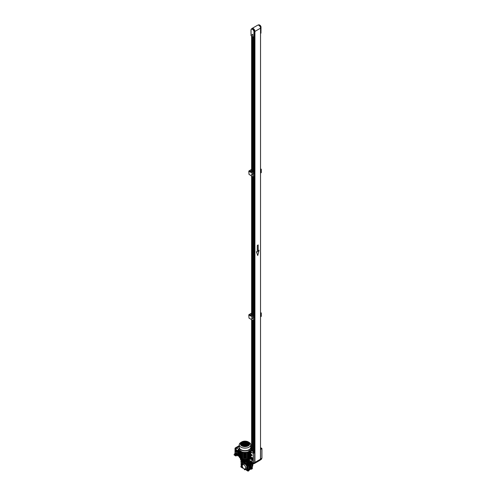 <?xml version="1.0" encoding="UTF-8"?>
<svg xmlns="http://www.w3.org/2000/svg" width="496" height="496" viewBox="0 0 496 496"><rect width="100%" height="100%" fill="white"/><g stroke="black" fill="none" stroke-linecap="round" stroke-linejoin="round"><path stroke-width="0.74" d="M260.549 448.675L260.549 448.353M260.567 448.322L260.549 448.719M260.443 459.742L260.474 449.085M260.375 459.885L261.423 459.259L261.869 458.254L261.869 448.601L260.623 449.345M260.549 449.041L261.931 448.514L260.549 447.665M250.35 459.24L250.083 458.354L250.35 459.24M250.536 458.093L251.063 459.011L250.536 458.093L250.945 458.037L251.212 458.924L250.945 458.037L250.083 458.354L250.536 458.093M250.412 458.161A1.054 0.608 60 0 1 250.604 457.442A1.054 0.608 60 0 1 251.131 457.498A1.054 0.608 60 0 1 251.825 458.428A1.054 0.608 60 0 1 251.664 459.271A1.054 0.608 60 0 1 251.41 459.321A1.054 0.608 60 0 0 251.664 459.271L251.813 459.184A1.054 0.608 60 0 0 251.974 458.341A1.054 0.608 60 0 0 251.286 457.411A1.054 0.608 60 0 1 251.974 458.341A1.054 0.608 60 0 1 251.813 459.184L251.664 459.271A1.054 0.608 60 0 0 251.825 458.428A1.054 0.608 60 0 0 251.131 457.498A1.054 0.608 60 0 0 250.604 457.442L250.753 457.355A1.054 0.608 60 0 1 251.286 457.411A1.054 0.608 60 0 0 250.753 457.355L250.604 457.442A1.054 0.608 60 0 0 250.412 458.161M251.218 457.988L251.398 458.812L251.218 457.988M251.267 458.868L251.199 458.044L251.305 458.8M251.162 458.242L251.317 458.633M250.35 458.558L250.536 459.042L250.35 458.558M244.15 468.869L244.416 469.755L244.497 468.949M242.377 465.273L241.744 464.696L242.271 465.614M241.744 464.696L242.693 464.702M244.416 463.332L244.683 464.225L244.416 463.332M244.15 463.307L244.863 463.078L244.974 463.983M246.822 467.505L247.089 468.391L246.822 467.505M246.915 467.344L247.275 467.244L247.535 468.131L247.089 468.391M245.043 469.576A0.552 0.322 -120 0 0 245.253 469.29L245.253 469.018A3.112 1.798 60 0 0 246.419 468.987L246.568 468.9A3.112 1.798 60 0 1 246.493 468.937M245.204 469.489A0.552 0.322 -120 0 0 245.408 469.21L245.408 469.067M242.222 464.392A3.962 2.288 60 0 1 243.034 462.774A3.962 2.288 60 0 1 245.012 462.966A3.962 2.288 60 0 1 247.814 467.815A0.552 0.322 -120 0 0 247.423 467.139L247.182 466.996A3.112 1.798 60 0 0 245.408 463.927L245.408 463.648A0.552 0.322 -120 0 0 244.671 463.004M243.071 462.749A3.962 2.288 60 0 1 243.108 462.731A3.962 2.288 60 0 1 245.086 462.923A3.962 2.288 60 0 1 247.671 466.414A3.962 2.288 60 0 1 247.07 469.588A3.962 2.288 60 0 1 247.033 469.607M252.7 464.132L252.811 465.105M250.554 461.125A4.222 2.437 -120 0 0 249.42 460.207A4.222 2.437 -120 0 0 249.085 460.04M249.575 459.042L250.133 458.546M252.836 464.237A2.22 1.277 -120 0 0 253.208 462.991L252.625 458.118L250.821 456.81M251.59 454.603A0.583 0.335 -120 0 0 251.59 455.551A0.583 0.335 -120 0 0 251.59 454.603M251.59 455.595A0.632 0.366 -120 0 0 251.59 454.559A0.632 0.366 -120 0 0 251.59 455.595M253.803 452.216L253.084 452.389L253.803 452.216M253.171 452.588L253.983 452.389L253.171 452.588M243.97 468.745A2.375 1.37 60 0 1 242.482 465.043A2.375 1.37 60 0 1 243.97 464.864A2.375 1.37 60 0 1 245.601 467.275A2.375 1.37 60 0 1 244.751 468.974A2.375 1.37 60 0 1 243.97 468.745M242.482 465.043L243.052 464.132A2.902 1.674 60 0 1 244.051 463.642M246.748 468.317A2.902 1.674 60 0 1 245.824 468.937L244.751 468.974M245.03 464.02A2.902 1.674 60 0 1 246.909 467.275M247.448 468.181A0.552 0.322 -120 0 0 247.275 467.226L247.033 467.083A3.112 1.798 60 0 0 245.253 464.008L245.408 463.927M242.11 464.492A0.552 0.322 -120 0 1 242.457 464.442L242.699 464.585A3.112 1.798 60 0 1 243.307 463.593A3.112 1.798 60 0 1 244.051 463.456M243.381 463.549A3.112 1.798 60 0 1 243.455 463.506A3.112 1.798 60 0 1 244.094 463.357M242.73 464.43L242.606 464.361A0.552 0.322 -120 0 0 242.265 464.392M246.909 468.404A3.112 1.798 60 0 1 246.419 468.987M247.014 468.416A3.112 1.798 60 0 1 246.568 468.9M247.616 468.094A0.552 0.322 -120 0 0 247.814 467.815A3.962 2.288 60 0 1 246.996 469.631A3.962 2.288 60 0 1 245.179 469.526M251.714 459.24A4.433 2.561 60 0 1 252.433 459.879L252.309 460.176A4.222 2.437 -120 0 0 251.484 459.445M250.244 457.727L250.164 458.304M252.433 459.879L252.253 458.335L250.802 457.132M254.504 452.532L253.357 453.518L254.504 452.532L253.419 451.782M253.059 461.77L253.357 453.518L253.357 463.171L254.653 462.446L254.653 452.792M254.653 462.446L254.181 463.469L252.91 464.175L253.227 463.202M251.515 450.982L251.063 451.261L251.664 450.895L253.375 451.627M253.574 452.538L253.251 452.352L253.574 452.538M251.59 455.378L251.59 454.776L251.367 455.099L251.813 455.247L251.367 455.099M254.653 461.807A2.22 1.277 60 0 1 254.268 463.419A2.22 1.277 60 0 1 254.225 463.438M260.53 458.788A2.22 1.277 60 0 1 260.524 459.327M251.546 461.59A4.222 2.437 -120 0 0 251.168 461.113L252.309 460.176M252.179 466.562A4.222 2.437 -120 0 0 252.179 463.94M251.894 463.165A4.222 2.437 -120 0 0 251.863 463.09L252.328 462.148L251.602 461.559L250.567 461.677L251.119 461.28L250.833 461.113L249.941 461.633L251.286 462.408L250.815 462.855M252.179 466.903A4.222 2.437 -120 0 0 252.272 462.842M244.863 469.495L245.154 468.956M245.253 464.008L245.253 463.735A0.552 0.322 -120 0 0 244.516 463.097M246.636 467.951L247.008 468.007M244.602 463.748L244.23 463.531L244.416 464.014L244.602 463.748M242.197 465.136L241.825 464.926L242.011 465.403L242.197 465.136M244.602 469.309L244.23 469.092L244.416 469.576L244.602 469.309M254.839 33.027L254.467 32.86L254.467 33.449L254.467 30.64L254.014 30.895L254.014 37.144L254.46 36.958L254.504 33.424M254.491 33.331L254.839 33.195M254.504 33.443L254.839 33.35L254.578 452.6M254.839 32.872L254.839 32.296M259.619 25.079A2.009 1.159 60 0 1 260.958 26.759L260.512 27.15A2.22 1.277 -120 0 0 259.092 25.29A2.22 1.277 -120 0 0 258.249 25.085M260.549 33.443L261.02 33.046L260.549 33.368L260.958 33.133L260.958 26.889A2.22 1.277 -120 0 0 259.538 25.029A2.22 1.277 -120 0 0 258.428 24.924L258.156 25.079M260.53 28.483A2.22 1.277 -120 0 0 259.017 25.333A2.22 1.277 -120 0 0 258.453 25.129M254.467 32.259A2.22 1.277 -120 0 0 254.485 30.442A2.22 1.277 -120 0 0 253.121 28.737A2.22 1.277 -120 0 0 252.011 28.625A2.22 1.277 -120 0 0 251.974 28.65M252.371 35.247L252.111 34.36L252.371 35.247M252.371 34.342A0.583 0.335 -120 0 0 252.371 35.29A0.583 0.335 -120 0 0 252.371 34.342M251.032 35.421L251.032 29.946A2.22 1.277 60 0 1 251.491 28.929L251.937 28.669A2.22 1.277 60 0 1 253.047 28.78A2.22 1.277 60 0 1 254.467 30.64M253.716 37.144L254.014 30.895A2.22 1.277 60 0 0 252.6 29.041A2.22 1.277 60 0 0 251.491 28.929L250.97 30.033L251.032 35.588L253.716 37.144L250.97 35.501L253.76 37.237L254.46 36.958M252.371 35.061L252.185 34.584L252.563 34.956M245.253 461.311L244.776 461.311M240.833 459.736A4.222 2.437 180 0 0 242.029 461.113A4.222 2.437 180 0 0 244.72 461.826L244.72 461.305A4.222 2.437 180 0 1 242.029 460.598A4.222 2.437 180 0 1 241.323 460.059A4.222 2.437 0 0 0 248 460.598A4.222 2.437 0 0 0 248.707 460.059A4.222 2.437 180 0 1 245.303 461.305L245.303 461.826A4.222 2.437 180 0 0 249.197 459.736M244.72 461.547L245.303 461.578M244.646 461.819L245.39 461.819M244.888 461.956L244.888 461.646M248.223 460.207L248.676 459.761L248.223 460.207L248.037 459.78M241.992 459.78L241.936 460.288C246.481 461.702 246.593 460.648 248.093 460.288M241.992 460.127L241.347 459.761L241.992 460.127A4.749 2.74 180 0 0 248.037 460.127M242.141 459.705L242.141 459.017L241.422 459.439A5.803 3.354 180 0 1 240.455 458.881L240.455 459.482A5.803 3.354 0 0 0 241.422 460.04L242.141 459.705A4.91 2.833 0 0 0 247.882 459.705L248.608 460.04A5.803 3.354 0 0 0 249.575 459.482L249.575 458.881A5.803 3.354 180 0 1 248.608 459.439L248.924 459.997L248.304 459.823M240.114 457.548A4.91 2.833 0 0 0 240.238 458.056M240.541 458.155L240.343 458.261A4.91 2.833 0 0 0 240.492 458.509M249.792 458.056A4.91 2.833 0 0 0 249.916 457.548M241.422 459.439L241.422 460.04M248.608 459.439L247.882 459.017L247.882 459.705M247.882 459.017A4.91 2.833 180 0 1 247.38 459.203A4.91 2.833 180 0 0 247.895 459.017L247.895 458.967M247.002 459.308A4.91 2.833 180 0 1 246.338 459.451A4.91 2.833 180 0 0 247.002 459.308M245.855 459.513A4.91 2.833 180 0 1 244.168 459.513A4.91 2.833 180 0 0 245.855 459.513M243.685 459.451A4.91 2.833 180 0 1 243.021 459.308A4.91 2.833 180 0 0 243.685 459.451M242.135 458.967L242.135 459.017A4.91 2.833 180 0 0 242.643 459.203A4.91 2.833 180 0 1 242.141 459.017L241.459 459.333A5.754 3.323 180 0 1 240.492 458.769L240.541 457.765L240.864 458.161L240.541 458.261M244.323 445.458A1.054 0.608 180 0 1 244.268 445.427A1.054 0.608 180 0 1 243.97 445.098L243.958 445.315M244.181 445.842A1.054 0.608 0 0 0 244.268 445.898A1.054 0.608 0 0 0 244.609 446.028M241.967 444.881A3.85 2.226 0 0 0 241.862 444.968A3.615 2.089 180 0 1 242.277 444.645M244.974 444.676L244.658 444.856L244.974 444.676M243.449 445.885L243.846 445.73M243.846 445.551L243.257 445.774M243.145 445.712L243.741 445.489M241.471 443.319L241.459 443.666M243.071 444.757L243.728 444.937M243.945 444.813L243.431 444.552M243.003 443.635L242.687 443.257M241.577 443.164L242.922 443.275L241.478 443.226M243.263 443.486L242.835 443.244M245.731 442.891L246.221 442.444M246.376 442.854L246.388 443.269M246.357 442.469L245.743 442.835M245.365 444.887L246.041 444.007M247.851 444.112L248.26 444.05M247.733 445.216L246.779 445.222M245.706 445.749L245.88 446.09M246.053 445.104A1.054 0.608 180 0 1 245.7 445.458M245.371 445.569A1.054 0.608 180 0 1 244.652 445.569M245.7 445.929A1.054 0.608 180 0 1 245.315 446.047M246.989 445.644L246.016 445.644A1.054 0.608 0 0 0 246.022 445.637M235.011 453.629L235.011 448.533L235.383 447.882L239.227 445.662M236.828 455.148A1.159 0.67 -120 0 0 237.007 455.099A1.159 0.67 -120 0 0 237.187 454.169A1.159 0.67 -120 0 0 236.431 453.139L236.431 452.278A1.159 0.67 -120 0 0 237.007 452.34A1.159 0.67 -120 0 0 237.187 451.41A1.159 0.67 -120 0 0 236.431 450.387L235.606 449.909L235.829 449.004L235.383 448.744L235.755 448.099L239.227 446.096L235.755 448.099L235.383 448.744L235.383 453.406L235.383 448.744L235.191 448L235.011 448.31M241.087 451.267L240.69 451.36L240.579 450.728L241.087 451.267A0.688 0.397 180 0 1 240.858 451.224L240.721 451.106A0.682 0.397 -59.9 0 1 240.746 450.982L240.678 450.945A0.682 0.397 120.1 0 0 240.659 451.069L240.659 451.193A0.682 0.397 120.1 0 0 240.678 451.292L240.746 451.329A0.682 0.397 -59.9 0 1 240.721 451.23L240.858 451.224M240.653 450.709L241.056 451.403M241.459 459.333L241.205 457.994M241.465 458.552L240.944 458.118M241.056 458.484L240.944 458.062M241.465 458.366L241.056 458.304M241.205 457.727L241.49 457.876L241.49 457.405M236.431 450.728A0.738 0.428 60 0 1 236.914 451.379A0.738 0.428 60 0 1 236.797 451.974A0.738 0.428 60 0 1 236.431 451.937A0.738 0.428 60 0 1 235.947 451.286A0.738 0.428 60 0 1 236.059 450.69A0.738 0.428 60 0 1 236.431 450.728L236.691 451.788L236.164 450.876M239.208 455.601L238.669 455.241M238.805 455.328L238.632 450.492L239.208 449.86M238.96 455.433L238.892 455.471A0.583 0.335 -60 0 1 238.483 455.235L238.483 450.579A0.583 0.335 -60 0 1 238.892 449.866L239.208 449.686M236.71 455.216L236.208 455.942L235.829 455.712M235.829 449.004L236.462 447.95L239.227 446.357M238.892 449.866L239.27 449.723M238.743 449.779A0.583 0.335 120 0 0 238.334 450.492L238.483 450.579M238.334 455.148L238.334 450.492M235.829 449.562L236.685 448.08M239.122 448.868L237.733 450.616L235.606 449.432M235.606 449.909L235.805 449.543M236.654 452.154C237.658 452.061 237.658 451.428 236.654 450.256L235.805 449.798M236.431 453.139L236.654 452.371M236.654 454.913C237.658 454.82 237.658 454.187 236.654 453.015M236.654 448.062L239.227 446.58M237.733 450.616L237.733 455.719L238.551 456.184L239.208 455.805M237.733 455.719L236.741 455.198M236.883 455.316L238.551 456.184M238.551 449.202L236.883 448.198M248.558 458.366L249.085 458.062M248.558 458.552L248.973 458.484M236.208 448.359L235.191 448M248.459 457.814L248.806 457.721L248.539 457.405M248.806 457.721L248.57 459.333L247.895 459.017M248.57 459.333A5.754 3.323 180 0 0 249.079 459.067A5.754 3.323 180 0 0 249.538 458.769L249.538 458.298A5.754 3.323 180 0 1 249.079 458.595A5.754 3.323 180 0 1 248.57 458.856M250.821 451.124L250.821 451.472M250.821 454.404L250.821 454.745M245.446 457.858L245.551 457.492L245.446 457.858M245.446 454.584L245.551 454.212L245.446 454.584M249.097 450.808L248.905 451.131A5.754 3.323 0 0 0 248.949 451.124M248.298 458.168L248.508 458.831M249.538 458.298L249.141 457.393M240.889 457.393L240.541 457.765M241.459 458.856A5.754 3.323 180 0 1 240.492 458.298M242.643 458.856A4.91 2.833 180 0 1 242.457 458.794L241.726 459.098L241.788 451.806M248.242 451.806L248.298 459.098L247.572 458.794A4.91 2.833 180 0 1 247.38 458.856M247.361 452.129L247.38 459.432L246.549 459.067A4.91 2.833 180 0 1 246.338 459.104M246.326 452.389L246.338 459.693L245.297 459.203A4.91 2.833 180 0 1 244.733 459.203L243.796 459.718L243.945 452.309M243.685 459.104A4.91 2.833 180 0 1 243.48 459.067L242.755 459.457L242.786 452.11M240.833 451.459A5.754 3.323 0 0 0 241.459 451.788L241.459 451.676M240.541 451.267L241.106 451.819M248.756 451.775L249.488 451.695L249.488 451.267A5.754 3.323 0 0 0 249.538 451.23L249.538 451.211M248.57 451.676L248.57 451.788A5.754 3.323 0 0 0 249.308 451.391M248.57 451.788L248.298 452.222M241.726 452.222L241.459 451.788M249.488 458.261L249.085 458.205M248.508 458.329L248.831 458.143M248.98 452.352L248.98 451.831M249.488 457.765L248.601 457.442M249.339 458.347L249.166 457.951M249.488 458.155L249.773 450.963M249.792 457.479L250.368 457.709L250.368 450.38L250.368 457.709M250.368 456.946L250.821 457.101L250.802 449.804M239.661 456.946L239.208 457.101L239.227 449.804M240.238 457.479L239.661 457.709L239.661 450.38L239.661 457.709M240.343 451.038L240.238 458.236M241.428 457.442L240.864 457.951M241.05 451.831L241.05 452.352M241.521 458.831L241.44 457.92M241.744 451.794L241.726 459.098M242.643 458.323A4.749 2.74 180 0 1 242.575 458.298L242.457 458.794M242.662 452.129L242.755 459.457M243.685 458.577A4.749 2.74 180 0 1 243.61 458.564L243.48 459.067M243.703 452.389L243.796 459.718M245.297 459.203L245.136 458.688A4.749 2.74 180 0 1 244.894 458.688L244.733 459.203M246.549 459.067L246.419 458.564A4.749 2.74 180 0 1 246.338 458.577M247.572 458.794L247.448 458.298A4.749 2.74 180 0 1 247.38 458.323M240.51 451.044L240.864 451.881M239.314 457.132L239.208 449.779L239.208 457.101M249.166 451.881L249.339 451.379M248.508 452.259L248.831 451.856M241.521 452.259L241.199 451.856M249.686 458.261L249.686 451.038M248.298 457.281L249.048 457.678L249.048 452.507L248.546 452.24M248.676 452.166L249.141 452.457L249.048 457.678M250.263 450.511L250.263 457.734M239.766 457.734L239.766 450.511M240.864 458.161L241.106 457.727M241.726 457.281L240.889 457.628L240.889 452.457L241.354 452.166M241.484 452.24L240.975 452.507L240.975 457.678M242.575 458.298L242.575 452.061M241.837 451.825L241.837 459.122M243.61 452.265L243.61 458.564M244.894 452.364L244.212 453.542L244.212 455.266L245.818 456.388L245.818 458.112L245.16 458.484L245.012 456.673L244.863 458.484L244.212 458.112L244.212 456.388L244.863 456.76M244.894 455.626L244.212 456.388M245.136 452.364L245.818 453.542L245.818 455.266L245.16 455.644L245.16 453.921L245.818 453.542M246.419 458.564L246.419 452.265M247.275 459.457L247.275 452.129M247.448 458.298L247.448 452.061M248.192 451.825L248.192 459.122M244.212 453.542L245.012 453.834L244.894 452.643M245.012 455.557L245.136 452.643M250.821 452.377L250.821 450.653M250.821 453.499L250.821 455.223M244.993 452.6L244.863 455.644M245.818 456.388L245.16 456.76M245.012 456.673L244.863 458.484M248.006 445.613A4.241 2.449 180 0 1 241.862 445.513A4.241 2.449 180 0 1 242.017 442.141A4.241 2.449 180 0 1 247.938 442.103A4.241 2.449 180 0 1 248.161 445.513A4.241 2.449 180 0 1 248.019 445.606M249.097 447.163A5.785 3.342 180 0 1 242.798 447.882A5.785 3.342 180 0 1 239.227 444.8A5.785 3.342 180 0 1 240.672 442.593L241.459 442.072A4.731 2.734 180 0 1 241.67 441.942A4.731 2.734 180 0 1 248.57 442.072A4.731 2.734 180 0 1 248.353 445.811A4.731 2.734 180 0 1 241.775 445.873A4.731 2.734 180 0 1 241.459 442.072L241.676 441.942C244.032 440.839 246.332 440.882 248.57 442.072L249.358 442.593A5.785 3.342 180 0 1 250.796 444.8A5.785 3.342 180 0 1 249.097 447.163M239.227 444.8L239.227 447.305A5.785 3.342 0 0 0 242.798 450.393A5.785 3.342 0 0 0 249.097 449.674A5.785 3.342 0 0 0 250.796 447.305L250.796 444.8M239.227 446.84A5.89 3.404 0 0 0 239.122 447.479A5.89 3.404 0 0 0 242.755 450.622A5.89 3.404 0 0 0 249.172 449.891A5.89 3.404 0 0 0 250.902 447.479A5.89 3.404 0 0 0 250.796 446.84M239.122 447.479L239.122 448.961A5.89 3.404 0 0 0 240.56 451.193M241.13 451.385L241 451.459A5.89 3.404 0 0 0 249.159 451.379M241.571 444.794A5.803 3.354 180 0 1 242.042 444.614M245.427 443.92L244.596 443.92L245.427 443.914M244.714 443.703L245.433 443.877L244.714 443.703M247.039 444.249A5.698 3.292 180 0 1 247.616 444.397M249.612 451.087A5.89 3.404 0 0 0 250.902 448.961L250.902 447.479M246.326 441.725L245.762 442.048L245.204 441.719L246.326 441.725M247.07 442.153L246.512 442.475L245.948 442.153L246.512 441.831L247.07 442.153M247.814 442.587L247.256 442.909L246.698 442.587L247.256 442.265L247.814 442.587M248.564 443.015L248 443.337L247.442 443.015L248 442.692L248.564 443.015M248.93 443.666L248.186 443.449L248.75 443.126L248.93 443.666M244.832 441.719L244.274 442.041L243.71 441.719L244.832 441.719M245.576 442.153L245.018 442.475L244.46 442.153L245.018 441.831L245.576 442.153M246.32 442.587L245.762 442.909L245.204 442.581L245.762 442.258L246.32 442.587M247.07 443.015L246.506 443.337L245.948 443.015L246.512 442.692L247.07 443.015M247.814 443.449L247.256 443.771L246.692 443.449L247.256 443.126L247.814 443.449M248.558 443.877L248 444.199L247.442 443.877L248 443.554L248.558 443.877M248.769 444.621L248.186 444.311L248.744 443.988L248.769 444.621M244.082 442.153L243.524 442.475L242.966 442.153L243.524 441.831L244.082 442.153M244.832 442.581L244.268 442.903L243.71 442.581L244.274 442.258L244.832 442.581M245.315 443.164L244.454 443.015L245.018 442.692L245.315 443.164M246.32 443.449L245.483 443.281L246.32 443.449M247.064 443.877L246.245 444.05L246.506 443.554L247.064 443.877M247.814 444.311L247.25 444.633L246.692 444.311L247.25 443.988L247.814 444.311M248.558 444.738L247.994 445.061L247.436 444.738L248 444.416L248.558 444.738M243.338 442.581L242.773 442.903L242.215 442.581L242.78 442.258L243.338 442.581M244.082 443.015L243.524 443.337L242.966 443.015L243.524 442.692L244.082 443.015M244.553 443.288L243.71 443.443L244.553 443.288M246.32 444.311L245.477 444.466L246.32 444.311M247.064 444.738L246.506 445.061L245.942 444.738L246.506 444.416L247.064 444.738M247.808 445.172L247.25 445.495L246.692 445.172L247.25 444.85L247.808 445.172M242.587 443.015L242.029 443.337L241.471 443.015L242.029 442.686L242.587 443.015M243.338 443.443L242.773 443.765L242.215 443.443L242.773 443.12L243.338 443.443M243.784 444.05L242.959 443.877L243.524 443.554L243.784 444.05A3.615 2.089 180 0 0 243.412 444.137M244.547 444.472L243.703 444.304L244.547 444.472M245.57 444.738L245.012 445.061L244.454 444.738L245.57 444.738M246.32 445.172L245.756 445.495L245.198 445.172L245.756 444.844L246.32 445.172M247.064 445.6L246.5 445.923L245.942 445.6L246.506 445.278L247.064 445.6M241.843 443.443L241.093 443.66L241.285 443.12L241.843 443.443M242.587 443.877L242.029 444.199L241.465 443.877L242.029 443.548L242.587 443.877M243.331 444.304L242.773 444.627L242.215 444.304L242.773 443.982L243.331 444.304M244.075 444.738L243.517 445.061L242.959 444.738L243.517 444.416L244.075 444.738M244.826 445.166L244.261 445.495L243.703 445.166L244.268 444.844L244.826 445.166M245.57 445.6L245.012 445.923L244.447 445.6L245.012 445.278L245.57 445.6M246.295 446.047L245.198 446.034L245.756 445.706L246.295 446.047M241.837 444.304L241.279 444.627L241.093 444.087L241.837 444.304M242.587 444.738L242.023 445.061L241.465 444.738L242.029 444.41L242.587 444.738M243.331 445.166L242.773 445.489L242.209 445.166L242.773 444.844L243.331 445.166M244.075 445.6L243.517 445.923L242.959 445.6L243.517 445.278L244.075 445.6M244.633 446.14L243.703 446.028L244.261 445.706L244.633 446.14M246.214 441.787L245.39 441.614M246.996 442.196L246.512 441.831M246.512 441.917L246.028 442.196M247.74 442.63L247.256 442.265M247.256 442.345L246.772 442.63M248.484 443.058L248 442.692M248 442.779L247.516 443.058M248.911 443.678L248.769 443.139M248.75 443.213L248.26 443.492M244.646 441.7L243.821 441.787M245.501 442.196L245.018 441.831M245.018 441.917L244.534 442.196M246.245 442.63L245.762 442.258M245.762 442.345L245.278 442.624M246.996 443.058L246.512 442.692M246.512 442.779L246.022 443.058M247.74 443.492L247.256 443.126M247.256 443.213L246.766 443.492M248.484 443.92L248 443.554M248 443.641L247.516 443.92M248.744 444.075L248.26 444.354M244.007 442.196L243.524 441.831M243.524 441.917L243.04 442.196M244.757 442.624L244.274 442.258M244.274 442.345L243.784 442.624M245.501 443.058L245.018 442.692M245.018 442.779L244.528 443.058M246.245 443.492L245.762 443.12M246.989 443.92L246.506 443.554M246.245 443.79L246.245 444.05A3.615 2.089 180 0 1 246.611 444.137M247.74 444.354L247.25 443.988M247.25 444.075L246.766 444.354M248.484 444.782L248 444.416M248 444.503L247.51 444.782M243.263 442.624L242.78 442.258M242.78 442.345L242.29 442.624M244.007 443.058L243.524 442.692M243.524 442.779L243.04 443.058M244.268 443.207L243.784 443.486M246.035 444.23L245.551 444.509M246.989 444.782L246.506 444.416M246.506 444.503L246.022 444.782M246.766 445.216L247.25 444.85M242.513 443.058L242.029 442.686M242.029 442.773L241.546 443.052M242.29 443.486L242.773 443.12M243.524 443.641L243.034 443.92M244.472 444.515L243.982 444.143M245.309 444.676L244.714 444.59M246.239 445.216L245.756 444.844M245.756 444.931L245.272 445.21M241.769 443.486L241.285 443.12M241.118 443.672L241.261 443.133M242.513 443.92L242.029 443.548M242.029 443.635L241.54 443.914M243.257 444.348L242.773 443.982M242.773 444.069L242.29 444.348M244.001 444.782L243.517 444.416M243.517 444.503L243.034 444.782M244.751 445.21L244.268 444.844M244.268 444.931L243.778 445.21M245.495 445.644L245.012 445.278M245.012 445.365L244.522 445.644M246.202 446.053L245.756 445.706M245.756 445.792L245.272 446.078M241.763 444.348L241.279 443.982M242.513 444.782L242.029 444.41M242.029 444.497L241.54 444.782M243.257 445.21L242.773 444.844M242.773 444.931L242.284 445.21M244.001 445.644L243.517 445.278M243.517 445.365L243.034 445.644M244.745 446.071L244.261 445.706M244.261 445.792L243.815 446.053M241.465 451.757L240.944 451.453M234.224 454.59A0.949 0.546 60 0 1 234.422 454.15A0.949 0.546 60 0 1 235.154 454.41A0.949 0.546 60 0 1 235.569 455.365L234.999 454.038L234.205 454.367M235.581 455.415L236.505 454.919L235.619 455.359M235.147 453.58L234.255 454.107M235.842 453.567A0.843 0.49 60 0 1 236.617 454.671A0.843 0.49 60 0 1 236.505 455.012L235.581 455.489L236.505 454.987M234.422 454.063L236.356 453.127L237.082 453.933L237.082 455.006L235.674 455.768M237.156 454.894L236.673 455.241M237.156 454.125L236.747 455.136M237.082 453.933L236.747 454.361M236.505 453.214L236.096 453.449L236.673 454.169M236.356 453.127L236.096 453.449M235.364 453.418L235.941 453.363M235.941 455.973L235.662 455.812L236.505 455.291M235.197 453.567L234.317 454.057L235.197 453.573M235.296 453.555L234.354 454.063M235.352 453.549L234.441 454.063L235.352 453.561M234.515 454.057L235.402 453.549L234.49 454.057M235.507 453.536L234.596 454.051L235.507 453.549M234.732 454.032L235.532 453.536L234.645 454.045M234.794 454.02L235.637 453.524L234.763 454.026M234.98 454.1L235.829 453.555L234.825 454.014M235.011 454.069L235.854 453.629M235.048 454.144L235.904 453.648L235.03 454.107M235.085 454.212L235.953 453.71L235.067 454.181M235.953 453.71L235.104 454.249M235.129 454.28L235.978 453.741M236.009 453.778L235.104 454.311M235.172 454.348L236.059 453.84L235.154 454.317M235.222 454.417L236.084 453.871L235.197 454.386M235.278 454.479L236.139 453.939L235.247 454.448M235.327 454.547L236.214 454.032L235.302 454.51M235.383 454.609L236.263 454.094L235.358 454.578M235.445 454.665L236.294 454.131L235.414 454.634M235.507 454.727L236.344 454.193L235.476 454.696M235.538 454.813L236.406 454.311L235.538 454.751M235.569 454.782L236.418 454.293L235.606 454.807M235.662 454.956L236.449 454.324M235.606 454.987L236.474 454.485L235.656 454.993M235.643 455.037L236.505 454.503M235.594 455.061L236.474 454.553L235.637 455.074M235.631 455.111L236.505 454.572M235.588 455.136L236.474 454.627L235.631 455.148M235.625 455.185L236.505 454.64M235.581 455.21L236.474 454.696L235.625 455.223M235.619 455.254L236.505 454.708M235.575 455.278L236.474 454.764L235.619 455.291M235.619 455.328L236.505 454.782M235.619 455.396L236.505 454.851M235.581 455.489L236.505 454.919M236.474 455.037L235.581 455.551L236.474 455.037M235.588 455.619L236.505 455.055M235.6 455.681L236.505 455.123M235.612 455.743L236.505 455.192M235.581 455.551L236.505 455.024M235.476 454.758L236.356 454.249M235.414 454.696L236.301 454.181M235.358 454.634L236.251 454.119M235.302 454.572L236.201 454.057M235.253 454.503L236.146 453.989M235.203 454.441L236.096 453.927M235.147 454.379L236.046 453.859M235.054 454.243L235.941 453.735M235.017 454.175L235.891 453.666M234.862 454.007L235.712 453.518L234.899 454.001M234.676 454.038L235.557 453.53L234.701 454.038M235.271 453.561L234.397 454.063L235.247 453.561M235.569 455.365A0.949 0.546 60 0 1 235.371 455.799L234.069 454.801L234.422 454.15M249.674 450.839L249.166 451.379L249.376 450.666L249.674 450.839A0.688 0.397 180 0 1 249.606 450.969L249.531 451A0.682 0.397 -119.9 0 0 249.488 450.864L249.42 450.907A0.682 0.397 60.1 0 1 249.445 451.025L249.445 451.155A0.682 0.397 60.1 0 1 249.42 451.248L249.488 451.211A0.682 0.397 -119.9 0 0 249.507 451.118L249.606 450.969M249.11 451.323L249.513 450.628M249.085 451.453L248.558 451.757M251.639 468.15L252.328 467.461L252.179 463.785L251.36 464.262L251.36 469.259L250.858 469.061M251.639 463.493L251.881 463.078M246.221 462.334L246.221 461.726M243.561 462.57L243.561 462.129M248.012 467.244L247.864 467.331A3.962 2.288 60 0 1 247.888 467.771A3.962 2.288 60 0 1 247.864 468.193L248.012 468.106A3.962 2.288 -120 0 0 248.037 467.685A3.962 2.288 -120 0 0 248.012 467.244L247.826 467.077M241.019 461.999L241.316 461.857L240.907 461.621L241.019 461.999M241.316 462.173L241.391 465.49M241.316 465.936L241.936 465.67L241.316 466.866L242.215 466.352L242.215 465.632M242.215 462.756L242.215 461.441M241.633 461.1L242.401 461.305M241.986 461.305L241.316 461.857M241.391 462.216L241.093 462.043L241.093 465.316M243.617 468.497L242.122 467.809L242.569 467.071M241.316 466.866L241.639 467.523L242.333 467.207M241.639 467.523L240.907 466.934L240.907 466.277L241.316 466.513M244.714 462.737A3.962 2.288 60 0 1 245.464 463.171L245.613 463.084A3.962 2.288 -120 0 0 244.863 462.65L244.714 462.737M249.029 460.245L249.042 460.238A3.962 2.288 60 0 1 249.792 460.672L249.792 460.685M252.179 464.839L252.191 464.826A3.962 2.288 60 0 1 252.191 465.688L252.179 465.701M248.415 460.84L251.36 462.539L251.435 464.219L252.328 463.704L251.701 463.27M252.179 467.065L251.36 467.536L251.435 469.216L252.328 468.701L252.328 468.044L251.701 467.926M248.366 469.755L247.423 470.865L248.149 471.113L248.769 469.613L247.74 469.638L247.814 468.472M248.149 465.223L247.423 464.442L247.423 463.971L248 464.306L248.149 465.223L248.769 464.957L248.149 466.116L247.74 465.564L248.149 465.8M247.74 470.22L248.149 470.456M247.74 469.328L248.149 469.879M247.74 465.564L248.366 465.099M247.814 466.99L247.814 465.918L249.042 465.595L249.042 464.045L248.149 464.566M252.328 468.044L251.881 468.292M251.435 467.666L252.328 467.151M252.328 463.388L251.881 463.636M251.435 462.669L252.328 462.148M248.967 468.918L248.149 469.39L248.149 466.116L248.967 465.639L249.042 469.042L249.042 470.599L248.149 471.113M249.042 469.042L248.149 469.563L247.814 469.197M241.316 461.28L240.907 461.044L241.118 460.331M241.533 465.812L240.907 466.277M241.533 461.156L240.907 461.621M247.74 469.538L247.38 469.334M246.531 469.793L247.969 469.991L247.423 470.394M245.377 461.844L247.479 463.053M244.447 462.638L243.35 462.005L243.35 462.619M242.401 461.547L242.643 463.115M248.986 460.22L250.685 461.199M247.634 463.847L246.934 464.163L246.655 463.531L243.387 461.64M243.158 462.7L243.158 461.9L243.238 462.663M242.755 462.991L242.804 461.695M250.926 469.011L251.36 469.259L250.926 469.011M251.36 462.539L251.435 464.219M245.731 463.382L246.221 463.853M246.934 464.163L246.655 463.531L247.554 463.01L249.042 464.045M247.547 463.853L246.648 464.374M242.55 467.883L242.643 467.226M246.655 470.251L245.799 469.755M241.639 467.052L242.445 466.748M242.401 467.97L242.122 467.331M250.902 461.875L251.119 461.28M251.286 462.408L252.179 461.894M246.934 470.109L246.934 470.586L246.655 469.948M246.934 463.692L247.969 463.574L247.423 463.971M248.893 463.785L248 464.306M246.934 470.586L247.634 470.27M243.145 462.706L242.835 462.532M247.938 461.658L248.18 461.199L250.926 463.053L250.926 469.018L250.406 469.111M248.068 461.261L250.815 463.115L250.815 469.08M246.413 462.439L249.252 464.02L249.042 470.109M249.252 469.985L249.364 463.958L246.506 462.167M246.89 462.266L247.138 461.801L249.885 463.655L249.885 469.619L249.364 469.718M247.027 461.869L249.773 463.723L249.773 469.687M247.417 461.962L247.547 461.565L250.294 463.419L250.294 469.383L249.885 469.414M250.294 469.383L250.406 463.357L247.547 461.565M242.16 464.43L242.16 462.787L242.271 463.971M242.643 462.638L242.271 462.849M242.643 462.508L242.16 462.787M241.354 466.004L241.769 466.246M241.354 461.354L241.769 461.59M248.186 469.948L248.595 470.189M248.186 465.298L248.595 465.533M252.111 174.983L252.111 174.133L252.383 175.007L251.745 174.338L252.117 174.121L251.745 174.338M252.111 175.125A0.694 0.403 60 0 1 252.111 173.991L252.111 173.991A0.688 0.397 -120 0 0 252.117 175.113A0.688 0.397 -120 0 0 252.607 174.84A0.694 0.403 60 0 1 252.111 175.125M248.794 171.263L249.017 174.406L253.53 177.016L253.53 173.736L248.794 171.263L249.091 171.002L253.605 173.612L253.679 177.016L254.504 176.539L254.504 173.265L253.375 172.453M253.375 172.267L250.871 171.083L250.127 171.517L251.608 170.661M250.945 171.126L251.608 170.748M248.918 170.965L250.127 171.517L249.159 170.953L251.608 169.539M253.605 173.612L254.429 173.135M253.679 173.736L254.504 173.265M252.111 173.991L252.111 173.991A0.694 0.403 60 0 1 252.607 174.84M252.111 174.301L252.309 174.797L252.111 174.301M260.549 169.601L261.293 169.254L261.293 172.62L260.549 173.048M261.218 169.21L260.549 168.826M261.293 169.341L260.549 169.775M252.111 318.711L252.111 317.862L251.745 318.079L252.383 318.742L252.117 317.849L251.745 318.079M252.111 318.854A0.694 0.403 60 0 1 252.111 317.719L252.111 317.719A0.688 0.397 -120 0 0 252.117 318.841A0.688 0.397 -120 0 0 252.607 318.568A0.694 0.403 60 0 1 252.111 318.854M248.794 314.991L249.017 318.134L253.53 320.745L253.53 317.471L248.794 314.991L249.091 314.731L253.605 317.341L253.679 320.745L254.504 320.267L254.504 316.994L253.375 316.181M253.375 315.995L250.871 314.811L250.127 315.245L251.608 314.39M250.945 314.855L251.608 314.476M248.918 314.693L250.127 315.245L249.159 314.681L251.608 313.267M253.605 317.341L254.429 316.863M253.679 317.471L254.504 316.994M252.111 317.719L252.111 317.719A0.694 0.403 60 0 1 252.607 318.568M252.111 318.029L252.309 318.531L252.111 318.029M260.549 313.329L261.293 312.988L261.293 316.349L260.549 316.777M261.218 312.945L260.549 312.554M261.293 313.069L260.549 313.503M254.653 459.99L254.839 31.366A2.22 1.277 -120 0 0 253.27 28.65A2.22 1.277 -120 0 0 252.16 28.545L252.011 28.625M253.977 463.58A2.356 1.358 -120 0 0 254.448 463.475A2.356 1.358 -120 0 0 254.932 462.396L254.932 31.422A2.356 1.358 -120 0 0 253.27 28.539A2.356 1.358 -120 0 0 252.092 28.421A2.356 1.358 -120 0 0 251.763 28.768M254.448 463.475L260.047 460.238A2.356 1.358 -120 0 0 260.53 459.166L260.53 28.191A2.356 1.358 -120 0 0 258.869 25.308A2.356 1.358 -120 0 0 257.691 25.191L252.092 28.421M254.727 460.034L254.839 33.523M260.53 456.68L260.549 30.225M254.268 463.419L254.38 463.357A2.22 1.277 -120 0 0 254.839 462.34L254.839 459.972M251.608 35.997L251.608 171.492M251.608 175.9L251.608 315.22M251.608 319.635L251.608 450.876M258.18 244.925L257.288 245.446L257.288 251.906L256.389 251.782L257.734 255.527L259.079 250.226L258.18 251.391L258.18 244.925L258.18 251.391M257.728 255.514L259.067 250.244M260.623 458.998L261.931 458.168L261.931 448.514L260.549 447.59M261.869 458.081L261.423 459.259M250.79 457.982L250.728 458.583M251.274 459.153L251.137 458.781M251.199 459.197L251.354 459.538M252.495 463.407L253.208 462.991M251.063 452.011L253.208 453.257L250.957 452.296M251.881 457.752L252.253 457.535M252.253 458.335L252.625 458.118M251.813 36.115L251.813 171.628M251.813 176.024L251.813 315.357M251.813 319.753L251.813 450.982M252.6 36.568L252.6 172.081M252.6 176.477L252.6 315.809M252.6 320.205L252.6 451.434M252.824 36.698L252.824 172.081M252.824 176.607L252.824 315.809M252.824 320.335L252.824 451.434M252.972 36.785L252.972 172.038M252.972 176.694L252.972 315.766M252.972 320.422L252.972 451.391M253.065 36.84L253.065 172.093M253.065 176.75L253.065 315.822M253.065 320.478L253.065 451.447M253.282 36.964L253.282 172.217M253.282 176.874L253.282 315.946M253.282 320.602L253.282 451.571M253.419 37.039L253.419 172.552M253.419 176.948L253.419 316.281M253.419 320.676L253.419 451.912M254.2 37.107L254.2 173.005M254.2 176.712L254.2 316.733M254.2 320.441L254.2 452.364M254.814 32.308L254.814 32.86M254.541 32.86L254.541 33.331M258.428 24.924C259.631 24.719 260.493 25.346 261.02 26.803L260.958 32.959M254.014 37.144L254.504 36.859M253.716 30.938A2.009 1.159 -120 0 0 252.123 29.152A2.009 1.159 -120 0 0 251.032 30.12M249.569 458.874L249.748 458.267A4.749 2.74 180 0 1 249.538 458.85M240.492 458.85A4.749 2.74 180 0 1 240.287 458.273L240.461 458.874M244.602 443.939A3.615 2.089 180 0 1 245.421 443.939M246.946 444.249A3.615 2.089 180 0 1 247.498 444.49M241.726 459.823L240.988 459.823L241.403 460.034M241.13 459.997L241.577 459.736M248.446 459.736L248.893 459.997M239.208 455.483L238.632 455.111M250.709 449.822L250.709 457.132M239.208 450.827L238.632 450.455M246.233 459.718L246.233 452.389M238.861 450.058L239.208 450.238M234.224 455.018L234.819 455.365L234.224 455.018M236.468 455.34L235.674 455.799M236.505 454.441L235.674 454.925M236.468 454.348L235.637 454.826M235.829 453.555L234.999 454.038M235.755 453.518L234.924 453.995M247.386 470.326L247.386 469.855M247.386 463.909L247.386 463.431M242.085 467.269L242.085 466.792M254.932 31.422L260.53 28.191M254.932 462.396L260.53 459.166M251.491 459.457L251.057 457.591L250.821 457.963M250.616 459.265L251.063 459.011L250.616 459.265M246.562 467.48L247.008 467.22M251.063 451.186L251.559 450.889M250.207 458.019L250.207 457.703M244.683 464.225L245.129 463.965M244.683 469.78L245.129 469.526M251.689 36.041L251.689 171.554M251.689 175.95L251.689 315.282M251.689 319.678L251.689 450.914M253.003 36.803L253.003 172.056M253.003 176.706L253.003 315.785M253.003 320.441L253.003 451.41M253.375 37.014L253.375 172.527M253.375 176.923L253.375 316.256M253.375 320.652L253.375 451.881M254.839 32.116L254.467 32.333M242.234 444.614L241.812 444.937M243.784 444.025L243.381 444.118M247.535 444.466L246.983 444.23M246.648 444.118L246.245 444.025M241.143 457.814L241.143 458.23M248.88 457.814L248.88 458.23M249.792 458.236L249.792 450.951M250.821 457.101L250.821 449.537M242.643 459.432L242.643 452.104M243.685 459.693L243.685 452.364M246.338 459.693L246.338 452.364M247.38 459.432L247.38 452.104M248.298 459.098L248.298 451.788M248.161 445.513L248.012 445.606C245.911 446.574 243.865 446.543 241.862 445.513M249.655 450.969L249.482 451.279M248.942 170.934L251.608 169.396M248.942 314.662L251.608 313.125"/></g></svg>
